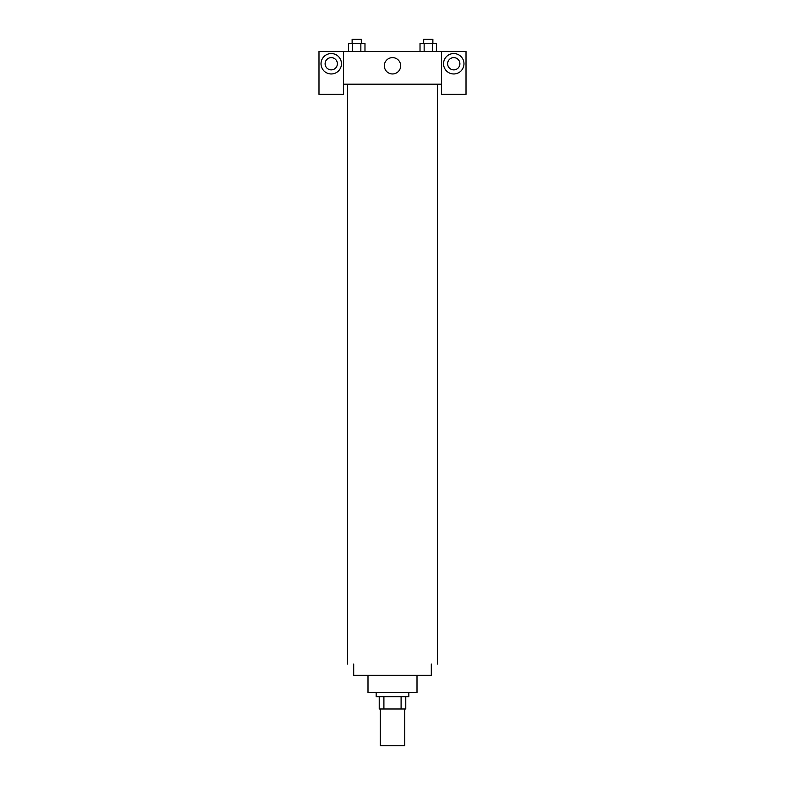 <?xml version="1.0" encoding="UTF-8"?>
<svg xmlns="http://www.w3.org/2000/svg" width="785" height="785" viewBox="0 0 785 785"><rect width="100%" height="100%" fill="white"/><g stroke="black" fill="none" stroke-linecap="round" stroke-linejoin="round"><path stroke-width="1.18" d="M380.244 708.992L380.244 745.75L404.756 745.75L404.756 708.992M401.096 696.746L401.096 708.992L379.224 708.992L379.224 696.746M401.096 708.992L405.776 708.992L405.776 696.746L405.776 708.992M408.838 692.664L408.838 696.746L376.162 696.746L376.162 692.664M383.904 696.746L383.904 708.992M417.002 675.306L417.002 692.664L367.998 692.664L367.998 675.306M431.299 664.071L431.299 675.306L353.701 675.306L353.701 664.071M437.422 84.172L437.422 664.071M441.504 84.172L441.504 94.377L466.005 94.377L466.005 51.506L441.504 51.506L441.504 84.172L343.496 84.172L343.496 94.377L318.995 94.377L318.995 51.506L343.496 51.506L343.496 84.172M337.373 63.752A6.123 6.123 0 0 1 331.241 69.875A6.123 6.123 0 0 1 325.118 63.752A6.123 6.123 0 0 1 331.241 57.629A6.123 6.123 0 0 1 337.373 63.752M331.241 73.967A10.205 10.205 0 0 1 322.399 58.649A10.205 10.205 0 0 1 340.082 58.649A10.205 10.205 0 0 1 331.241 73.967M459.882 63.752A6.123 6.123 0 0 1 450.698 69.06A6.123 6.123 0 0 1 450.698 58.443A6.123 6.123 0 0 1 459.882 63.752M453.759 73.967A10.205 10.205 0 0 1 444.918 58.649A10.205 10.205 0 0 1 462.6 58.649A10.205 10.205 0 0 1 453.759 73.967M441.504 51.506L343.496 51.506M384.336 65.793A8.164 8.164 0 0 1 396.582 58.718A8.164 8.164 0 0 1 396.582 72.868A8.164 8.164 0 0 1 384.336 65.793M436.529 51.506L436.529 43.332L420.024 43.332L420.024 51.506M432.398 43.332L432.398 51.506M424.145 43.332L424.145 51.506M423.684 43.332L423.684 39.25L432.869 39.25L432.869 43.332M364.976 51.506L364.976 43.332L348.471 43.332L348.471 51.506M360.855 43.332L360.855 51.506M352.602 43.332L352.602 51.506M352.131 43.332L352.131 39.25L361.316 39.25L361.316 43.332M347.578 84.172L347.578 664.071"/></g></svg>
